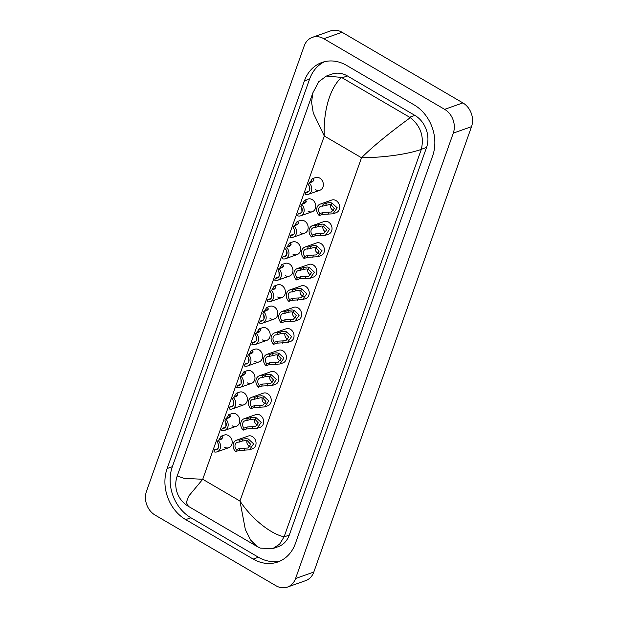<?xml version="1.0" encoding="UTF-8"?>
<svg xmlns="http://www.w3.org/2000/svg" width="618" height="618" viewBox="0 0 618 618"><rect width="100%" height="100%" fill="white"/><g stroke="black" fill="none" stroke-linecap="round" stroke-linejoin="round"><path stroke-width="0.93" d="M309.912 182.681L312.244 178.726L313.689 179.39L312.978 181.383L312.167 181.128L311.163 182.24M313.689 179.39L313.797 180.541M313.882 180.178L312.407 181.8L309.154 182.951A6.705 5.547 -109.5 0 1 311.742 189.347A6.705 5.547 -109.5 0 1 308.32 194.338L319.923 190.228A6.705 5.547 -109.5 0 0 323.368 184.589A6.705 5.547 -109.5 0 0 319.738 178.1A6.705 5.547 -109.5 0 0 315.443 177.59L312.244 178.726M308.992 191.217L305.833 192.337L305.122 194.33A6.705 5.547 -109.5 0 0 308.32 194.338M309.533 190.29L309.34 186.257M305.833 192.337A4.465 3.693 -109.5 0 0 307.571 192.237A4.465 3.693 -109.5 0 0 308.452 184.944L309.154 182.951M319.985 213.558L323.229 212.407L331.418 212.013L334.299 208.32L331.271 205.021L329.464 204.573L322.596 206.165A4.465 3.693 -109.5 0 0 320.858 206.273A4.465 3.693 -109.5 0 0 319.985 213.558L319.274 215.558L322.519 214.407L332.994 213.82L336.192 212.692A6.705 5.547 -109.5 0 0 339.637 207.045A6.705 5.547 -109.5 0 0 336.007 200.564A6.705 5.547 -109.5 0 0 331.711 200.054L320.109 204.164A6.705 5.547 -109.5 0 0 316.686 209.154A6.705 5.547 -109.5 0 0 319.274 215.558M330.506 204.759A4.465 3.693 -109.5 0 0 332.816 210.159A4.465 3.693 -109.5 0 0 333.65 210.529M320.109 204.164A6.705 5.547 -109.5 0 1 323.307 204.172L326.551 203.021L330.151 202.642L331.974 203.036L337.227 207.826L332.994 213.82M323.307 204.172L322.596 206.165M298.2 319.977A6.705 5.547 -109.5 0 0 301.646 314.33A6.705 5.547 -109.5 0 0 298.015 307.849A6.705 5.547 -109.5 0 0 293.72 307.339L282.117 311.449A6.705 5.547 -109.5 0 0 278.695 316.439A6.705 5.547 -109.5 0 0 281.283 322.835L284.527 321.692L295.002 321.105L298.2 319.977M305.794 298.517A6.705 5.547 -109.5 0 0 309.239 292.87A6.705 5.547 -109.5 0 0 305.616 286.389A6.705 5.547 -109.5 0 0 301.321 285.879L289.718 289.989A6.705 5.547 -109.5 0 0 286.288 294.979A6.705 5.547 -109.5 0 0 288.884 301.383L292.129 300.232L302.596 299.653L305.794 298.517M224.442 447.2A6.705 5.547 -109.5 0 0 228.737 447.71A6.705 5.547 -109.5 0 0 232.19 442.071A6.705 5.547 -109.5 0 0 228.56 435.582A6.705 5.547 -109.5 0 0 224.264 435.072L221.066 436.208L222.503 436.872L222.619 438.023M232.044 425.748A6.705 5.547 -109.5 0 0 236.339 426.258A6.705 5.547 -109.5 0 0 239.784 420.611A6.705 5.547 -109.5 0 0 236.161 414.13A6.705 5.547 -109.5 0 0 231.866 413.62L228.668 414.748L230.105 415.42L230.22 416.571M239.645 404.288A6.705 5.547 -109.5 0 0 243.94 404.798A6.705 5.547 -109.5 0 0 247.385 399.151A6.705 5.547 -109.5 0 0 243.755 392.669A6.705 5.547 -109.5 0 0 239.46 392.16L236.261 393.295L237.706 393.96L237.814 395.111M247.239 382.836A6.705 5.547 -109.5 0 0 251.534 383.345A6.705 5.547 -109.5 0 0 254.979 377.698A6.705 5.547 -109.5 0 0 251.356 371.217A6.705 5.547 -109.5 0 0 247.061 370.707L243.863 371.835L245.3 372.499L245.416 373.658M290.599 341.43A6.705 5.547 -109.5 0 0 294.044 335.79A6.705 5.547 -109.5 0 0 290.421 329.301A6.705 5.547 -109.5 0 0 286.126 328.791L274.523 332.901A6.705 5.547 -109.5 0 0 271.093 337.891A6.705 5.547 -109.5 0 0 273.681 344.296L276.934 343.144L287.401 342.565L290.599 341.43M283.005 362.89A6.705 5.547 -109.5 0 0 286.451 357.243A6.705 5.547 -109.5 0 0 282.82 350.761A6.705 5.547 -109.5 0 0 278.525 350.251L266.922 354.361A6.705 5.547 -109.5 0 0 263.5 359.352A6.705 5.547 -109.5 0 0 266.088 365.756L269.332 364.605L279.807 364.025L283.005 362.89M275.404 384.342A6.705 5.547 -109.5 0 0 278.849 378.703A6.705 5.547 -109.5 0 0 275.226 372.221A6.705 5.547 -109.5 0 0 270.923 371.712L259.328 375.821A6.705 5.547 -109.5 0 0 255.898 380.812A6.705 5.547 -109.5 0 0 258.486 387.208L261.738 386.057L272.206 385.477L275.404 384.342M267.803 405.802A6.705 5.547 -109.5 0 0 271.248 400.155A6.705 5.547 -109.5 0 0 267.625 393.674A6.705 5.547 -109.5 0 0 263.33 393.164L251.727 397.274A6.705 5.547 -109.5 0 0 248.297 402.264A6.705 5.547 -109.5 0 0 250.893 408.668L254.137 407.517L264.604 406.938L267.803 405.802M260.209 427.262A6.705 5.547 -109.5 0 0 263.654 421.615A6.705 5.547 -109.5 0 0 260.024 415.134A6.705 5.547 -109.5 0 0 255.728 414.624L244.125 418.734A6.705 5.547 -109.5 0 0 240.703 423.724A6.705 5.547 -109.5 0 0 243.291 430.12L246.536 428.969L257.011 428.39L260.209 427.262M252.607 448.714A6.705 5.547 -109.5 0 0 256.053 443.067A6.705 5.547 -109.5 0 0 252.43 436.586A6.705 5.547 -109.5 0 0 248.135 436.076L236.532 440.186A6.705 5.547 -109.5 0 0 233.102 445.176A6.705 5.547 -109.5 0 0 235.69 451.58L238.942 450.429L249.409 449.85L252.607 448.714M292.832 254.091A6.705 5.547 -109.5 0 0 297.127 254.601A6.705 5.547 -109.5 0 0 300.572 248.954A6.705 5.547 -109.5 0 0 296.941 242.472A6.705 5.547 -109.5 0 0 292.646 241.962L289.448 243.098L290.893 243.762L291.001 244.913M285.23 275.551A6.705 5.547 -109.5 0 0 289.525 276.061A6.705 5.547 -109.5 0 0 292.971 270.414A6.705 5.547 -109.5 0 0 289.348 263.932A6.705 5.547 -109.5 0 0 285.053 263.423L281.854 264.55L283.291 265.222L283.407 266.373M328.591 234.145A6.705 5.547 -109.5 0 0 332.036 228.506A6.705 5.547 -109.5 0 0 328.413 222.016A6.705 5.547 -109.5 0 0 324.118 221.514L312.515 225.624A6.705 5.547 -109.5 0 0 309.085 230.614A6.705 5.547 -109.5 0 0 311.673 237.011L314.925 235.86L325.392 235.28L328.591 234.145M300.425 232.638A6.705 5.547 -109.5 0 0 304.72 233.148A6.705 5.547 -109.5 0 0 308.173 227.501A6.705 5.547 -109.5 0 0 304.543 221.02A6.705 5.547 -109.5 0 0 300.248 220.51L297.049 221.638L298.486 222.302L298.602 223.461M308.027 211.178A6.705 5.547 -109.5 0 0 312.322 211.688A6.705 5.547 -109.5 0 0 315.767 206.041A6.705 5.547 -109.5 0 0 312.144 199.56A6.705 5.547 -109.5 0 0 307.849 199.05L304.651 200.186L306.088 200.85L306.204 202.001M320.989 255.605A6.705 5.547 -109.5 0 0 324.442 249.958A6.705 5.547 -109.5 0 0 320.812 243.477A6.705 5.547 -109.5 0 0 316.516 242.967L304.913 247.076A6.705 5.547 -109.5 0 0 301.491 252.067A6.705 5.547 -109.5 0 0 304.079 258.471L307.324 257.32L317.799 256.74L320.989 255.605M313.396 277.065A6.705 5.547 -109.5 0 0 316.841 271.418A6.705 5.547 -109.5 0 0 313.21 264.937A6.705 5.547 -109.5 0 0 308.915 264.427L297.32 268.536A6.705 5.547 -109.5 0 0 293.89 273.527A6.705 5.547 -109.5 0 0 296.478 279.923L299.73 278.772L310.197 278.193L313.396 277.065M277.636 297.003A6.705 5.547 -109.5 0 0 281.932 297.513A6.705 5.547 -109.5 0 0 285.377 291.866A6.705 5.547 -109.5 0 0 281.746 285.385A6.705 5.547 -109.5 0 0 277.451 284.875L274.253 286.01L275.698 286.675L275.806 287.826M270.035 318.463A6.705 5.547 -109.5 0 0 274.33 318.973A6.705 5.547 -109.5 0 0 277.776 313.326A6.705 5.547 -109.5 0 0 274.153 306.845A6.705 5.547 -109.5 0 0 269.857 306.335L266.659 307.47L268.096 308.135L268.212 309.286M262.434 339.923A6.705 5.547 -109.5 0 0 266.729 340.425A6.705 5.547 -109.5 0 0 270.182 334.786A6.705 5.547 -109.5 0 0 266.551 328.297A6.705 5.547 -109.5 0 0 262.256 327.795L259.058 328.923L260.495 329.587L260.611 330.746M254.84 361.375A6.705 5.547 -109.5 0 0 259.135 361.885A6.705 5.547 -109.5 0 0 262.58 356.238A6.705 5.547 -109.5 0 0 258.95 349.757A6.705 5.547 -109.5 0 0 254.655 349.247L251.456 350.383L252.901 351.047L253.017 352.198M315.628 189.718A6.705 5.547 -109.5 0 0 319.923 190.228M155.118 515.103A17.876 14.786 70.5 0 1 146.474 491.349L304.195 45.948A17.876 14.786 70.5 0 1 312.36 37.358A17.876 14.786 70.5 0 1 323.817 38.718L444.651 109.355A17.876 14.786 70.5 0 1 453.295 133.109L295.574 578.51A17.876 14.786 70.5 0 1 287.409 587.1A17.876 14.786 70.5 0 1 275.952 585.74L155.118 515.103M312.36 37.358L330.591 30.9A17.876 14.786 70.5 0 1 342.048 32.26L462.882 102.897A17.876 14.786 70.5 0 1 471.526 126.651L313.805 572.052A17.876 14.786 70.5 0 1 305.64 580.642L287.409 587.1M414.052 104.836L346.567 65.384A38.432 31.788 -109.5 0 0 321.939 62.472A38.432 31.788 -109.5 0 0 304.388 80.935L167.123 468.552A38.432 31.788 -109.5 0 0 185.717 519.622L253.202 559.074A38.432 31.788 -109.5 0 0 277.83 561.986A38.432 31.788 -109.5 0 0 295.381 543.523L432.646 155.906A38.432 31.788 -109.5 0 0 414.052 104.836M324.597 61.684A38.432 31.788 -109.5 0 0 309.595 79.089L172.337 466.706A38.432 31.788 -109.5 0 0 190.923 517.776L258.409 557.227A38.432 31.788 -109.5 0 0 280.387 560.928M421.306 149.394C404.72 155.149 379.498 157.667 361.515 157.76C374.848 144.373 395.458 128.474 410.329 117.659C420.603 125.902 424.272 136.454 421.337 149.301L284.11 536.818L279.568 544.203L272.731 548.622L278.262 546.667A24.133 19.961 -109.5 0 0 289.286 535.072L426.544 147.455A24.133 19.961 -109.5 0 0 414.871 115.388L347.386 75.937A24.133 19.961 -109.5 0 0 331.928 74.106L326.397 76.06L341.46 77.397C328.637 89.332 323.229 114.199 324.296 135.999L313.256 112.939L311.557 102.117L312.909 92.754L177.227 475.922L183.886 478.332L202.735 479.274L188.529 496.324L186.35 502.488L188.436 506.358C183.701 503.577 180.178 499.638 177.868 494.539C175.288 488.328 175.079 482.117 177.227 475.922L177.227 475.922M410.329 117.659L341.46 77.397M272.731 548.622L260.317 548.127L256.957 546.42L250.599 540.047L245.354 529.587L239.954 501.036C251.65 518.741 270.576 533.96 284.11 536.818M312.909 92.746L318.795 81.692L326.397 76.06M306.088 200.85L305.385 202.843L304.566 202.58L303.569 203.693M306.281 201.638L304.805 203.252L301.561 204.404A6.705 5.547 -109.5 0 1 304.149 210.808A6.705 5.547 -109.5 0 1 300.719 215.798L312.322 211.688M301.391 212.677L298.231 213.789L297.528 215.79A6.705 5.547 -109.5 0 0 300.719 215.798M301.939 211.742L301.746 207.71M302.31 204.141L304.651 200.186M298.231 213.789A4.465 3.693 -109.5 0 0 299.977 213.689A4.465 3.693 -109.5 0 0 300.85 206.404L301.561 204.404M298.486 222.302L297.783 224.295L296.964 224.04L295.968 225.153M298.679 223.09L297.204 224.713L293.959 225.864A6.705 5.547 -109.5 0 1 296.547 232.268A6.705 5.547 -109.5 0 1 293.125 237.25L304.72 233.148M293.789 234.129L290.638 235.249L289.927 237.25A6.705 5.547 -109.5 0 0 293.125 237.25M294.338 233.202L294.145 229.17M294.716 225.593L297.049 221.638M290.638 235.249A4.465 3.693 -109.5 0 0 292.376 235.149A4.465 3.693 -109.5 0 0 293.249 227.864L293.959 225.864M290.893 243.762L290.19 245.755L289.371 245.493L288.374 246.605M291.086 244.55L289.61 246.173L286.358 247.316A6.705 5.547 -109.5 0 1 288.954 253.72A6.705 5.547 -109.5 0 1 285.524 258.71L297.127 254.601M286.196 255.589L283.036 256.709L282.333 258.703A6.705 5.547 -109.5 0 0 285.524 258.71M286.744 254.662L286.551 250.622M287.115 247.053L289.448 243.098M283.036 256.709A4.465 3.693 -109.5 0 0 284.774 256.601A4.465 3.693 -109.5 0 0 285.655 249.317L286.358 247.316M283.291 265.222L282.588 267.208L281.769 266.953L280.773 268.065M283.484 266.003L282.009 267.625L278.764 268.776A6.705 5.547 -109.5 0 1 281.352 275.18A6.705 5.547 -109.5 0 1 277.922 280.17L289.525 276.061M278.594 277.042L275.443 278.162L274.732 280.163A6.705 5.547 -109.5 0 0 277.922 280.17M279.143 276.115L278.95 272.082M279.514 268.506L281.854 264.55M275.443 278.162A4.465 3.693 -109.5 0 0 277.181 278.061A4.465 3.693 -109.5 0 0 278.054 270.777L278.764 268.776M312.384 235.018L315.628 233.867L323.817 233.465L326.706 229.78L323.67 226.482L321.862 226.034L318.247 226.474L315.002 227.625A4.465 3.693 -109.5 0 0 313.256 227.725A4.465 3.693 -109.5 0 0 312.384 235.018L311.673 237.011M322.905 226.219A4.465 3.693 -109.5 0 0 325.215 231.619A4.465 3.693 -109.5 0 0 326.049 231.982M312.515 225.624A6.705 5.547 -109.5 0 1 315.705 225.624L318.958 224.481L322.55 224.095L324.373 224.489L329.626 229.286L325.392 235.28M315.705 225.624L315.002 227.625M304.782 256.47L308.034 255.319L316.223 254.925L319.104 251.24L316.076 247.942L314.268 247.486L307.401 249.085A4.465 3.693 -109.5 0 0 305.663 249.185A4.465 3.693 -109.5 0 0 304.782 256.47L304.079 258.471M315.304 247.671A4.465 3.693 -109.5 0 0 317.621 253.079A4.465 3.693 -109.5 0 0 318.455 253.442M304.913 247.076A6.705 5.547 -109.5 0 1 308.112 247.084L311.356 245.933L314.956 245.555L316.779 245.949L322.024 250.738L317.799 256.74M308.112 247.084L307.401 249.085M297.188 277.93L300.433 276.779L308.621 276.385L311.503 272.692L308.475 269.394L306.667 268.946L303.052 269.386L299.8 270.537A4.465 3.693 -109.5 0 0 298.061 270.638A4.465 3.693 -109.5 0 0 297.188 277.93L296.478 279.923M307.71 269.131A4.465 3.693 -109.5 0 0 310.02 274.531A4.465 3.693 -109.5 0 0 310.854 274.902M297.32 268.536A6.705 5.547 -109.5 0 1 300.51 268.544L303.755 267.393L307.355 267.007L309.178 267.401L314.431 272.198L310.197 278.193M300.51 268.544L299.8 270.537M275.698 286.675L274.987 288.668L274.176 288.413L273.171 289.525M275.891 287.463L274.415 289.085L271.163 290.236A6.705 5.547 -109.5 0 1 273.751 296.632A6.705 5.547 -109.5 0 1 270.329 301.623L281.932 297.513M271.001 298.502L267.841 299.622L267.13 301.615A6.705 5.547 -109.5 0 0 270.329 301.623M271.541 297.575L271.348 293.535M271.92 289.966L274.253 286.01M267.841 299.622A4.465 3.693 -109.5 0 0 269.579 299.521A4.465 3.693 -109.5 0 0 270.46 292.229L271.163 290.236M268.096 308.135L267.393 310.128L266.574 309.865L265.578 310.978M268.289 308.923L266.814 310.537L263.569 311.688A6.705 5.547 -109.5 0 1 266.157 318.092A6.705 5.547 -109.5 0 1 262.727 323.083L274.33 318.973M263.399 319.962L260.24 321.074L259.537 323.075A6.705 5.547 -109.5 0 0 262.727 323.083M263.948 319.027L263.755 314.995M264.319 311.426L266.659 307.47M260.24 321.074A4.465 3.693 -109.5 0 0 261.986 320.974A4.465 3.693 -109.5 0 0 262.859 313.689L263.569 311.688M260.495 329.587L259.792 331.58L258.973 331.325L257.976 332.438M260.696 330.375L259.212 331.997L255.968 333.148A6.705 5.547 -109.5 0 1 258.556 339.545A6.705 5.547 -109.5 0 1 255.134 344.535L266.729 340.425M255.798 341.414L252.646 342.534L251.935 344.535A6.705 5.547 -109.5 0 0 255.134 344.535M256.346 340.487L256.153 336.455M256.725 332.878L259.058 328.923M252.646 342.534A4.465 3.693 -109.5 0 0 254.384 342.434A4.465 3.693 -109.5 0 0 255.257 335.141L255.968 333.148M289.587 299.382L292.839 298.231L301.028 297.837L303.909 294.153L300.873 290.854L299.073 290.406L295.45 290.846L292.206 291.997A4.465 3.693 -109.5 0 0 290.468 292.098A4.465 3.693 -109.5 0 0 289.587 299.382L288.884 301.383M300.109 290.584A4.465 3.693 -109.5 0 0 302.426 295.991A4.465 3.693 -109.5 0 0 303.26 296.354M289.718 289.989A6.705 5.547 -109.5 0 1 292.909 289.996L296.161 288.845L299.753 288.467L301.584 288.861L306.829 293.65L302.596 299.653M292.909 289.996L292.206 291.997M281.993 320.842L285.238 319.691L293.426 319.297L296.308 315.605L293.28 312.306L291.472 311.858L287.857 312.299L284.604 313.45A4.465 3.693 -109.5 0 0 282.866 313.558A4.465 3.693 -109.5 0 0 281.993 320.842L281.283 322.835M292.515 312.044A4.465 3.693 -109.5 0 0 294.825 317.443A4.465 3.693 -109.5 0 0 295.659 317.814M282.117 311.449A6.705 5.547 -109.5 0 1 285.315 311.457L288.56 310.306L292.159 309.919L293.983 310.313L299.236 315.11L295.002 321.105M285.315 311.457L284.604 313.45M274.392 342.295L277.636 341.151L285.825 340.75L288.714 337.065L285.678 333.766L283.871 333.318L280.255 333.759L277.011 334.91A4.465 3.693 -109.5 0 0 275.265 335.01A4.465 3.693 -109.5 0 0 274.392 342.295L273.681 344.296M284.913 333.504A4.465 3.693 -109.5 0 0 287.223 338.903A4.465 3.693 -109.5 0 0 288.058 339.267M274.523 332.901A6.705 5.547 -109.5 0 1 277.714 332.909L280.966 331.758L284.558 331.379L286.389 331.773L291.634 336.563L287.401 342.565M277.714 332.909L277.011 334.91M252.901 351.047L252.198 353.04L251.379 352.778L250.383 353.89M253.094 351.835L251.619 353.45L248.366 354.601A6.705 5.547 -109.5 0 1 250.962 361.005A6.705 5.547 -109.5 0 1 247.532 365.995L259.135 361.885M248.204 362.874L245.045 363.994L244.342 365.987A6.705 5.547 -109.5 0 0 247.532 365.995M248.753 361.939L248.56 357.907M249.124 354.338L251.456 350.383M245.045 363.994A4.465 3.693 -109.5 0 0 246.783 363.886A4.465 3.693 -109.5 0 0 247.663 356.601L248.366 354.601M245.3 372.499L244.597 374.493L243.778 374.238L242.781 375.35M245.493 373.287L244.017 374.91L240.773 376.061A6.705 5.547 -109.5 0 1 243.361 382.465A6.705 5.547 -109.5 0 1 239.931 387.455L251.534 383.345M240.603 384.326L237.451 385.447L236.74 387.447A6.705 5.547 -109.5 0 0 239.931 387.455M241.151 383.399L240.958 379.367M241.53 375.79L243.863 371.835M237.451 385.447A4.465 3.693 -109.5 0 0 239.189 385.346A4.465 3.693 -109.5 0 0 240.062 378.061L240.773 376.061M237.706 393.96L236.995 395.953L236.184 395.698L235.18 396.802M237.899 394.748L236.424 396.37L233.171 397.521A6.705 5.547 -109.5 0 1 235.759 403.917A6.705 5.547 -109.5 0 1 232.337 408.907L243.94 404.798M233.009 405.787L229.85 406.907L229.139 408.9A6.705 5.547 -109.5 0 0 232.337 408.907M233.55 404.86L233.357 400.819M233.928 397.25L236.261 393.295M229.85 406.907A4.465 3.693 -109.5 0 0 231.588 406.798A4.465 3.693 -109.5 0 0 232.468 399.514L233.171 397.521M230.105 415.42L229.402 417.405L228.583 417.15L227.586 418.262M230.298 416.2L228.822 417.822L225.578 418.973A6.705 5.547 -109.5 0 1 228.166 425.377A6.705 5.547 -109.5 0 1 224.736 430.367L236.339 426.258M225.408 427.247L222.248 428.359L221.545 430.36A6.705 5.547 -109.5 0 0 224.736 430.367M225.956 426.312L225.763 422.279M226.327 418.71L228.668 414.748M222.248 428.359A4.465 3.693 -109.5 0 0 223.994 428.259A4.465 3.693 -109.5 0 0 224.867 420.974L225.578 418.973M222.503 436.872L221.8 438.865L220.981 438.61L219.985 439.722M222.704 437.66L221.221 439.282L217.976 440.433A6.705 5.547 -109.5 0 1 220.564 446.829A6.705 5.547 -109.5 0 1 217.142 451.82L228.737 447.71M217.806 448.699L214.655 449.819L213.944 451.812A6.705 5.547 -109.5 0 0 217.142 451.82M218.355 447.772L218.162 443.739M218.733 440.163L221.066 436.208M214.655 449.819A4.465 3.693 -109.5 0 0 216.393 449.719A4.465 3.693 -109.5 0 0 217.273 442.426L217.976 440.433M266.791 363.755L270.043 362.604L278.231 362.21L281.113 358.517L278.085 355.219L276.277 354.771L269.409 356.362A4.465 3.693 -109.5 0 0 267.671 356.47A4.465 3.693 -109.5 0 0 266.791 363.755L266.088 365.756M277.312 354.956A4.465 3.693 -109.5 0 0 279.63 360.356A4.465 3.693 -109.5 0 0 280.464 360.727M266.922 354.361A6.705 5.547 -109.5 0 1 270.12 354.369L273.365 353.218L276.964 352.839L278.788 353.233L284.033 358.023L279.807 364.025M270.12 354.369L269.409 356.362M259.197 385.215L262.441 384.064L270.63 383.662L273.511 379.977L270.483 376.679L268.675 376.231L265.06 376.671L261.816 377.822A4.465 3.693 -109.5 0 0 260.07 377.922A4.465 3.693 -109.5 0 0 259.197 385.215L258.486 387.208M269.718 376.416A4.465 3.693 -109.5 0 0 272.028 381.816A4.465 3.693 -109.5 0 0 272.862 382.187M259.328 375.821A6.705 5.547 -109.5 0 1 262.519 375.821L265.763 374.678L269.363 374.292L271.186 374.686L276.439 379.483L272.206 385.477M262.519 375.821L261.816 377.822M251.596 406.667L254.848 405.516L263.036 405.122L265.918 401.437L262.882 398.139L261.082 397.683L254.214 399.282A4.465 3.693 -109.5 0 0 252.476 399.382A4.465 3.693 -109.5 0 0 251.596 406.667L250.893 408.668M262.117 397.868A4.465 3.693 -109.5 0 0 264.434 403.276A4.465 3.693 -109.5 0 0 265.269 403.639M251.727 397.274A6.705 5.547 -109.5 0 1 254.917 397.281L258.169 396.13L261.762 395.752L263.592 396.146L268.838 400.935L264.604 406.938M254.917 397.281L254.214 399.282M244.002 428.127L247.246 426.976L255.435 426.582L258.316 422.89L255.288 419.591L253.48 419.143L249.865 419.583L246.613 420.734A4.465 3.693 -109.5 0 0 244.875 420.835A4.465 3.693 -109.5 0 0 244.002 428.127L243.291 430.12M254.523 419.328A4.465 3.693 -109.5 0 0 256.833 424.728A4.465 3.693 -109.5 0 0 257.667 425.099M244.125 418.734A6.705 5.547 -109.5 0 1 247.324 418.741L250.568 417.59L254.168 417.204L255.991 417.598L261.244 422.395L257.011 428.39M247.324 418.741L246.613 420.734M236.4 449.58L239.645 448.429L247.833 448.035L250.723 444.35L247.687 441.051L245.879 440.603L242.264 441.043L239.019 442.194A4.465 3.693 -109.5 0 0 237.273 442.295A4.465 3.693 -109.5 0 0 236.4 449.58L235.69 451.58M246.922 440.781A4.465 3.693 -109.5 0 0 249.239 446.188A4.465 3.693 -109.5 0 0 250.066 446.551M236.532 440.186A6.705 5.547 -109.5 0 1 239.722 440.194L242.974 439.043L246.567 438.664L248.397 439.058L253.643 443.848L249.409 449.85M239.722 440.194L239.019 442.194M331.974 203.036L331.271 205.021M328.645 212.445L327.934 214.438M323.229 212.407L322.519 214.407M326.551 203.021L325.848 205.021M361.515 157.76L324.296 135.999L202.735 479.274L239.954 501.036L361.515 157.76M295.574 578.51L313.805 572.052M453.295 133.109L471.526 126.651M444.651 109.355L462.882 102.897M323.817 38.718L342.048 32.26M172.337 466.706L167.123 468.552M190.923 517.776L185.717 519.622M309.595 79.089L304.388 80.935M258.409 557.227L253.202 559.074M426.544 147.455L421.337 149.301M414.871 115.388L409.664 117.235M289.286 535.072L284.071 536.918M347.386 75.937L342.179 77.783M324.373 224.489L323.67 226.482M321.043 233.905L320.34 235.898M315.628 233.867L314.925 235.86M318.958 224.481L318.247 226.474M316.779 245.949L316.076 247.942M313.442 255.358L312.739 257.351M308.034 255.319L307.324 257.32M311.356 245.933L310.645 247.934M309.178 267.401L308.475 269.394M305.848 276.818L305.137 278.811M300.433 276.779L299.73 278.772M303.755 267.393L303.052 269.386M301.584 288.861L300.873 290.854M298.247 298.278L297.544 300.263M292.839 298.231L292.129 300.232M296.161 288.845L295.45 290.846M293.983 310.313L293.28 312.306M290.653 319.73L289.942 321.723M285.238 319.691L284.527 321.692M288.56 310.306L287.857 312.299M286.389 331.773L285.678 333.766M283.052 341.19L282.349 343.183M277.636 341.151L276.934 343.144M280.966 331.758L280.255 333.759M278.788 353.233L278.085 355.219M275.45 362.642L274.747 364.635M270.043 362.604L269.332 364.605M273.365 353.218L272.654 355.219M271.186 374.686L270.483 376.679M267.857 384.102L267.146 386.096M262.441 384.064L261.738 386.057M265.763 374.678L265.06 376.671M263.592 396.146L262.882 398.139M260.255 405.562L259.552 407.548M254.848 405.516L254.137 407.517M258.169 396.13L257.459 398.131M255.991 417.598L255.288 419.591M252.662 427.015L251.951 429.008M247.246 426.976L246.536 428.969M250.568 417.59L249.865 419.583M248.397 439.058L247.687 441.051M245.06 448.475L244.357 450.468M239.645 448.429L238.942 450.429M242.974 439.043L242.264 441.043M256.957 546.42L188.428 506.358"/></g></svg>
